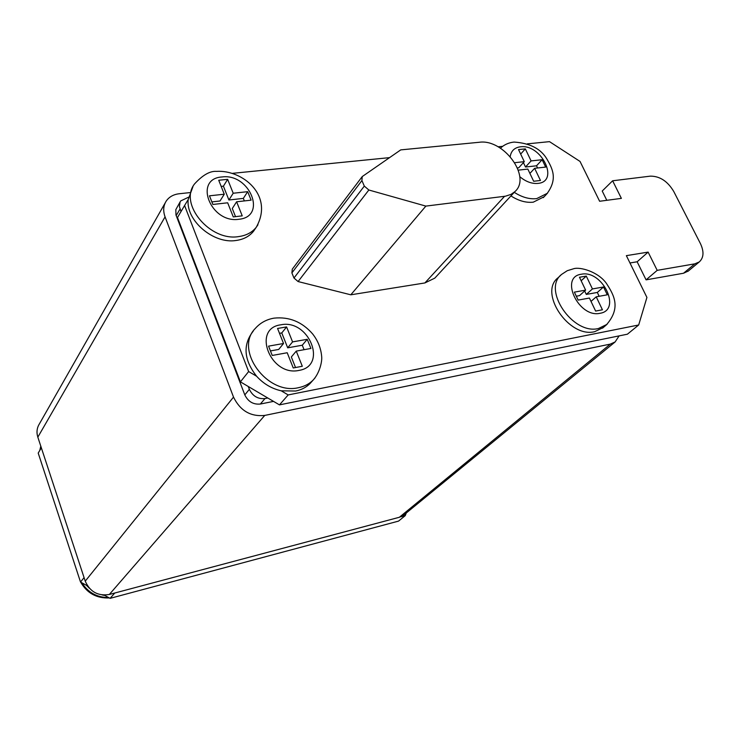 <?xml version="1.0" encoding="UTF-8"?>
<svg xmlns="http://www.w3.org/2000/svg" width="740" height="740" viewBox="0 0 740 740"><rect width="100%" height="100%" fill="white"/><g stroke="black" fill="none" stroke-linecap="round" stroke-linejoin="round"><path stroke-width="1.11" d="M192.946 186.647L188.182 199.578L184.584 205.517L248.64 371.545L256.614 376.253C263.496 383.81 271.691 388.657 281.2 390.803L295.695 391.025C301.43 389.841 306.212 387.353 310.042 383.542L311.91 381.442M560.855 275.151L558.182 277.657C538.202 292.448 569.041 338.439 594.766 331.659L603.322 327.487M510.933 195.915C518.657 200.873 526.112 202.954 533.29 202.168L544.122 196.748M188.182 199.578C185.712 220.557 213.61 244.293 236.162 240.472C243.664 239.409 249.463 236.31 253.589 231.176L255.207 228.799M406.288 512.987L405.252 515.623L398.546 521.108L110.103 598.355L104.164 595.08M87.579 585.941L80.521 582.047L38.212 453.084L41.338 447.802M362.008 176.869L292.3 269.138L291.893 272.903L293.974 278.027L298.081 281.552L350.806 294.807L424.889 282.948L434.805 278.129L435.823 277.028M281.2 390.803L288.175 394.929L638.676 324.989L646.917 297.434L626.364 255.651L648.12 252.109L657.194 270.35L694.841 263.838L699.272 261.932C703.796 257.751 704.175 251.637 700.429 243.608L673.724 191.429C667.554 181.161 659.747 176.074 650.303 176.148L612.627 180.782L621.378 198.376L599.622 201.262L580.04 161.44L549.505 141.645L527.296 143.865M502.636 146.326L498.057 146.788M389.499 157.638L232.702 173.317M253.237 331.122L252.442 332.168C242.72 345.506 244.107 360.204 256.614 376.253M267.788 398L264.994 398.555C257.918 399.221 252.71 396.141 249.343 389.332L248.252 386.483L279.461 404.882L627.39 334.203L638.676 324.989M181.023 211.548L179.413 206.543L180.107 201.937L180.671 200.956L188.45 197.256M189.708 192.631L179.246 193.741C173.512 194.426 169.183 196.84 166.278 200.993C163.337 205.609 162.929 210.9 165.066 216.866L233.516 397.103C240.204 410.728 250.61 416.833 264.735 415.427L610.361 344.091L615.125 341.945L619.112 335.886M165.214 202.862L39.414 423.863C36.88 427.896 36.352 432.327 37.833 437.155L85.239 581.15C89.984 591.843 98.022 596.274 109.354 594.461L399.369 517.269L404.049 514.818M264.994 398.555L260.341 404.04C253.311 404.706 248.131 401.663 244.801 394.892L175.963 214.97L175.833 209.605L180.135 201.872M260.341 404.04L273.532 401.385M184.584 205.517L177.489 217.523L240.407 381.858L248.252 386.483M248.64 371.545L240.407 381.858M288.175 394.929L279.461 404.882M629.962 262.968L637.14 261.775L646.076 279.859L683.538 273.236L688.348 270.997M648.12 252.109L637.14 261.775M657.194 270.35L646.076 279.859M612.627 180.782L602.221 191.031L606.8 200.309M405.252 515.623L400.654 516.853M110.103 598.355L114.783 593.008M80.521 582.047L84.073 577.607M425.861 206.099L505.448 196.192L511.062 194.38L514.929 191.605C531.727 177.091 503.672 138.611 479.261 142.274L400.738 149.887L362.23 176.573L361.916 180.56L364.311 186.092L368.844 190.004L425.861 206.099L350.806 294.807M233.202 193.242L227.643 179.339L218.726 180.255L224.266 194.213L209.466 195.813L212.87 204.462L227.67 202.797L233.276 216.913L242.23 215.849L236.615 201.789L251.119 200.161L247.696 191.669L233.202 193.242L228.91 200.004L223.415 186.175L227.643 179.339M518.315 170.144L527.833 169.072L533.66 181.272L540.459 180.468L534.632 168.313L545.676 167.074L542.133 159.72L531.089 160.913L525.326 148.879L518.527 149.582L524.29 161.653L514.781 162.689M586.284 276.094L579.476 277.25L585.627 290.136L574.36 292.124L578.144 300.089L589.41 298.054L595.626 311.068L602.434 309.792L596.218 296.823L607.281 294.816L603.498 286.981L592.435 288.933L586.284 276.094L581.159 280.775M286.593 326.932L277.565 328.458L283.531 343.499L268.565 346.144L272.228 355.459L287.203 352.749L293.243 367.965L302.299 366.263L296.25 351.111L310.92 348.457L307.23 339.309L292.568 341.899L286.593 326.932L281.774 332.945L279.498 333.333M104.877 595.478L102.148 594.942M89.374 588.245L86.478 585.331M244.348 200.919L243.331 198.394L228.91 200.004M243.331 198.394L247.696 191.669M235.524 216.644L232.286 208.504L236.615 201.789M224.266 194.213L220.021 200.993L211.862 201.9M223.415 186.175L221.168 186.415M520.673 154.068L525.326 148.879M537.573 167.98L536.519 165.797L525.511 167.018L523.411 162.615M525.511 167.018L531.089 160.913M536.519 165.797L542.133 159.72M529.905 173.419L534.632 168.313M524.29 161.653L518.74 167.767L517.473 167.915M599.16 296.287L597.319 292.448L586.293 294.418L584.665 291.005M586.293 294.418L592.435 288.933M597.319 292.448L603.498 286.981M591.01 301.411L596.218 296.823M585.627 290.136L579.503 295.639L576.303 296.204M304.075 349.696L302.272 345.219L287.693 347.828L281.774 332.945M287.693 347.828L292.568 341.899M302.272 345.219L307.23 339.309M295.528 367.539L291.329 356.985L296.25 351.111M283.531 343.499L278.703 349.437L270.442 350.917M547.545 193.186L536.676 198.625C529.479 199.402 522.005 197.303 514.263 192.326M519.748 176.656C525.788 181.679 531.857 183.927 537.952 183.4C559.782 181.559 541.412 143.727 520.442 146.807C514.559 147.593 511.146 150.84 510.212 156.538M257.946 224.775L256.243 227.282C252.118 232.425 246.3 235.524 238.78 236.569C210.151 241.693 178.608 203.935 194.565 183.909C202.658 175.075 209.957 170.894 216.478 171.375C242.165 169.645 274.383 195.184 256.243 227.282L253.589 231.176M238.909 219.271C267.492 216.709 249.695 173.058 222.065 176.962C193.066 178.618 210.595 223.693 238.909 219.271M299.089 370.389C328.005 365.847 308.858 318.866 280.932 324.795C251.554 328.32 270.461 376.938 299.089 370.389M315.046 377.909L313.057 380.157C309.218 383.977 304.418 386.465 298.673 387.64C267.344 395.641 233.942 349.798 255.207 328.551C260.166 322.908 266.437 319.449 274.022 318.144C289.211 316.563 302.087 321.826 312.632 333.934C317.932 340.733 320.938 348.216 321.65 356.384C322.335 361.055 319.736 372.997 313.057 380.157L310.042 383.542M600.066 313.288C621.952 309.986 602.36 269.647 581.39 274.235C559.098 276.788 578.671 318.329 600.066 313.288M607.096 324.305L598.503 328.495C572.723 335.257 541.736 289.118 561.743 274.318L567.247 270.711L573.593 268.759C579.753 266.594 598.077 271.608 606.384 283.355C614.182 295.306 621.212 307.97 606.264 324.999L602.517 328.162M399.369 517.269L610.361 344.091M109.354 594.461L264.735 415.427M85.239 581.15L233.516 397.103M37.833 437.155L165.066 216.866M180.042 209.022L176.176 215.59M249.343 389.332L244.801 394.892M694.841 263.838L683.538 273.236M504.569 196.322L424.889 282.948M361.916 180.56L291.893 272.903M364.311 186.092L293.974 278.027M368.844 190.004L298.081 281.552M81.807 582.759C88.171 592.62 97.125 597.55 108.669 597.559M40.82 446.239L39.979 450.096M543.271 197.645L546.675 194.102C557.868 179.182 552.706 169.072 547.008 159.211C541.005 148.86 530.025 143.144 514.087 142.071C508.778 142.607 504.227 144.642 500.416 148.185M403.605 515.179L615.125 341.945M699.272 261.932L687.96 271.321M514.929 191.605L434.805 278.129M42.078 464.868L39.988 458.495M39.794 450.41L40.802 446.174M109.344 597.938C96.598 598.457 87.043 593.193 80.669 582.13M80.308 581.39L78.116 574.721"/></g></svg>
